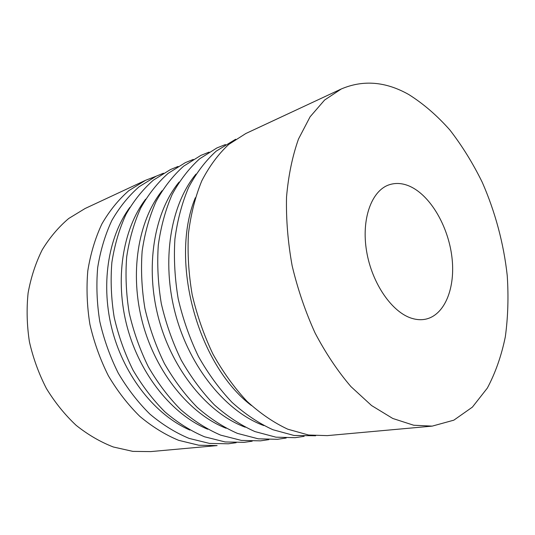 <?xml version="1.0" encoding="UTF-8"?>
<svg xmlns="http://www.w3.org/2000/svg" width="535" height="535" viewBox="0 0 535 535"><rect width="100%" height="100%" fill="white"/><g stroke="black" fill="none" stroke-linecap="round" stroke-linejoin="round"><path stroke-width="0.8" d="M132.847 451.38L150.663 451.6L217.13 445.588L198.833 445.234L178.663 440.325C165.175 434.741 152.228 426.749 139.822 416.35C127.965 404.674 117.473 391.132 108.344 375.724C100.212 359.48 94.066 342.367 89.913 324.364C87.004 306.207 86.302 288.365 87.793 270.85C90.522 253.851 95.203 238.242 101.844 224.018C109.454 210.837 118.436 199.722 128.801 190.674L145.587 180.288L85.112 208.503L68.701 218.501C58.556 227.087 49.735 237.513 42.232 249.785C35.658 262.979 30.95 277.377 28.108 292.986C26.449 309.036 26.89 325.334 29.432 341.878C33.177 358.249 38.841 373.798 46.425 388.53C54.978 402.494 64.882 414.765 76.144 425.332C87.961 434.741 100.359 441.957 113.333 446.992L132.847 451.38M341.297 88.97L245.792 133.536L228.806 144.383C218.354 154.073 209.352 166.218 201.802 180.817C195.288 196.673 190.841 214.234 188.46 233.507C187.384 253.456 188.628 273.873 192.185 294.758C197.054 315.496 203.975 335.278 212.95 354.09C222.934 371.959 234.263 387.674 246.929 401.25C260.11 413.334 273.719 422.65 287.763 429.19L308.588 435.022L327.253 435.624L432.213 426.121L453.854 420.162L472.405 407.115L487.338 388.082C495.437 372.882 501.429 355.802 505.321 336.836C508.009 317.148 508.645 296.704 507.227 275.505C503.716 243.559 495.169 211.686 482.229 182.241C472.853 163.162 462.073 145.747 449.895 130.012C437.035 115.493 423.292 103.65 408.673 94.474C385.641 81.501 363.185 79.668 341.297 88.97L324.611 100.025L310.099 116.797L298.497 139.026C292.364 156.347 288.378 175.714 286.526 197.134C286.024 219.39 287.904 242.281 292.15 265.815C297.741 289.234 305.378 311.624 315.068 332.971C325.755 353.267 337.699 371.136 350.913 386.584L371.558 405.537L392.777 418.47L413.709 425.238L432.213 426.121M412.077 318.399C392.202 312.654 371.905 283.483 366.595 251.236C361.152 218.982 371.598 190.554 389.146 184.802C395.826 182.602 402.802 183.137 410.071 186.414C430.541 195.77 448.169 226.225 451.894 256.894C455.72 287.556 444.906 315.269 425.399 319.228C421.159 320.064 416.718 319.79 412.077 318.399M156.073 176.249L145.587 180.288M195.342 197.729C169.327 260.378 197.382 364.422 251.37 405.49M195.997 174.102C170.511 204.805 161.129 260.933 175.58 314.493C190.019 368.06 226.352 411.863 263.815 425.586M179.125 182.034C154.033 212.455 144.764 267.079 158.781 319.027C172.785 370.976 208.255 413.535 245.244 427.218M129.871 207.359C107.876 237.172 100.279 285.743 112.591 331.479C124.949 377.208 155.932 415.374 189.932 430.087M162.058 190.741C137.99 221.022 129.289 273.572 142.711 323.361C156.146 373.142 190.085 414.19 226.111 428.267M145.654 199.18C122.622 229.254 114.477 279.785 127.33 327.507C140.21 375.216 172.658 414.806 207.687 429.224M193.302 159.423L185.377 162.613L168.191 173.32C157.598 182.696 148.449 194.258 140.738 207.995C134.044 222.834 129.356 239.138 126.688 256.9C125.284 275.224 126.12 293.902 129.209 312.935C133.569 331.814 139.956 349.79 148.362 366.863C157.778 383.087 168.585 397.358 180.776 409.696C193.523 420.691 206.824 429.17 220.674 435.136L241.392 440.419L260.411 440.86L268.864 439.636M178.108 166.445L170.505 169.535L153.378 180.155C142.825 189.43 133.696 200.826 125.999 214.348C119.298 228.94 114.59 244.95 111.875 262.377C110.417 280.347 111.186 298.65 114.182 317.288C118.442 335.766 124.715 353.361 132.994 370.066C142.283 385.929 152.956 399.886 165.014 411.95C177.64 422.697 190.828 430.983 204.571 436.801L225.155 441.95L244.074 442.351L252.199 441.201M209.118 152.107L200.852 155.404L183.605 166.198C172.986 175.687 163.824 187.417 156.113 201.381C149.425 216.468 144.764 233.073 142.143 251.183C140.799 269.874 141.715 288.947 144.905 308.394C149.372 327.681 155.872 346.058 164.412 363.526C173.955 380.117 184.896 394.723 197.214 407.349C210.088 418.604 223.503 427.284 237.453 433.397L258.298 438.827L277.411 439.309L286.212 438.005M163.503 173.206L156.2 176.189L139.154 186.722C128.641 195.89 119.539 207.132 111.848 220.447C105.148 234.798 100.426 250.527 97.678 267.634C96.173 285.262 96.868 303.205 99.777 321.461C103.944 339.564 110.103 356.785 118.262 373.136C127.424 388.657 137.97 402.313 149.9 414.11C162.399 424.623 175.467 432.721 189.102 438.406L209.546 443.421L228.358 443.789L236.176 442.699M225.449 144.544L216.976 147.907L199.675 158.781C189.029 168.378 179.86 180.275 172.156 194.466C165.482 209.82 160.861 226.733 158.293 245.211C157.016 264.29 158.019 283.764 161.309 303.639C165.89 323.361 172.511 342.159 181.178 360.035C190.861 377.014 201.929 391.968 214.381 404.895C227.382 416.417 240.904 425.318 254.954 431.584L275.92 437.169L295.119 437.683L304.134 436.333M235.667 139.247L216.16 151.171C205.5 160.881 196.325 172.945 188.641 187.37C181.994 202.992 177.413 220.219 174.905 239.065C173.701 258.539 174.791 278.427 178.188 298.751C182.883 318.913 189.631 338.147 198.431 356.437C208.249 373.818 219.45 389.126 232.029 402.367C245.15 414.177 258.779 423.292 272.917 429.725L293.996 435.463L315.63 435.771"/></g></svg>
